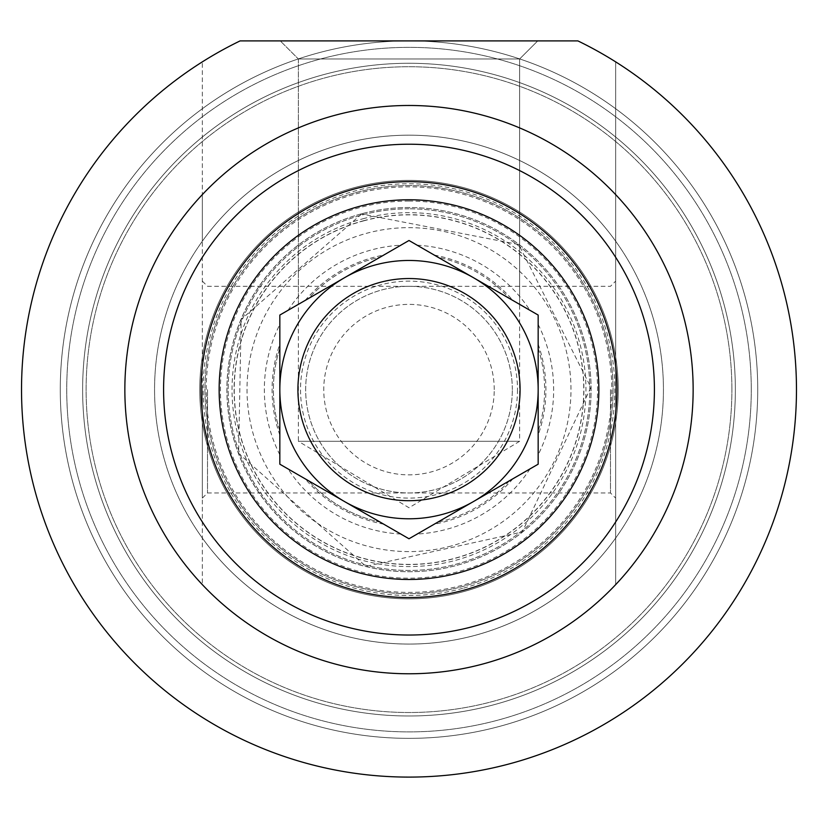 <?xml version="1.0" encoding="UTF-8"?>
<svg xmlns="http://www.w3.org/2000/svg" width="818" height="818" viewBox="0 0 818 818"><rect width="100%" height="100%" fill="white"/><g stroke="black" fill="none" stroke-linecap="round" stroke-linejoin="round"><path stroke-width="0.61" stroke-dasharray="4.09 3.07" d="M731.895 389.624A322.895 322.895 0 0 0 247.557 109.99A322.895 322.895 0 0 0 247.557 669.257A322.895 322.895 0 0 0 731.895 389.624A322.895 322.895 0 0 1 247.557 669.257A322.895 322.895 0 0 1 247.557 109.99A322.895 322.895 0 0 1 731.895 389.624M735.351 389.624A326.351 326.351 0 0 1 245.819 672.263A326.351 326.351 0 0 1 245.819 106.994A326.351 326.351 0 0 1 735.351 389.624A326.351 326.351 0 0 0 245.819 106.994A326.351 326.351 0 0 0 245.819 672.263A326.351 326.351 0 0 0 735.351 389.624M751.272 389.624A342.272 342.272 0 0 0 237.864 93.211A342.272 342.272 0 0 0 237.864 686.036A342.272 342.272 0 0 0 751.272 389.624A342.272 342.272 0 0 1 237.864 686.036A342.272 342.272 0 0 1 237.864 93.211A342.272 342.272 0 0 1 751.272 389.624M610.484 389.624L610.484 492.957L610.484 389.624M615.657 389.624L615.657 498.121L615.657 389.624M207.516 389.624L207.516 492.957L207.516 389.624M615.657 584.655L615.657 61.861L615.657 584.655A284.143 284.143 0 0 1 202.343 584.655L202.343 61.861L202.343 584.655A284.143 284.143 0 0 0 615.657 584.655A284.143 284.143 0 0 1 202.343 584.655A284.143 284.143 0 0 0 615.657 584.655M615.657 241.187L615.657 194.602L615.657 241.187A254.439 254.439 0 0 0 202.343 241.187L202.343 194.602L202.343 241.187A254.439 254.439 0 0 1 615.657 241.187M202.343 389.624L202.343 498.121L202.343 389.624M615.657 717.396A387.476 387.476 0 0 0 577.897 40.9A387.476 387.476 0 0 1 711.762 631.435A387.476 387.476 0 0 1 106.238 631.435A387.476 387.476 0 0 1 240.103 40.9A387.476 387.476 0 0 0 202.343 717.396A387.476 387.476 0 0 0 615.657 717.396M615.657 257.281A245.4 245.4 0 0 0 202.343 257.281M202.343 194.602A284.143 284.143 0 0 1 615.657 194.602A284.143 284.143 0 0 0 202.343 194.602A284.143 284.143 0 0 1 615.657 194.602A284.143 284.143 0 0 0 202.343 194.602M577.897 40.9L409 40.9A348.724 348.724 0 0 0 106.994 563.991A348.724 348.724 0 0 0 711.006 563.991A348.724 348.724 0 0 0 409 40.9A348.724 348.724 0 0 1 711.006 563.991A348.724 348.724 0 0 1 106.994 563.991A348.724 348.724 0 0 1 409 40.9L240.103 40.9A387.476 387.476 0 0 0 106.238 631.435A387.476 387.476 0 0 0 711.762 631.435A387.476 387.476 0 0 0 577.897 40.9M519.635 304.368L509.389 298.447L519.635 304.368L519.635 58.978L519.635 441.291L409 507.763L298.365 441.291L519.635 441.291L298.365 441.291L298.365 58.978L519.635 58.978L298.365 58.978L280.277 40.9L537.723 40.9L280.277 40.9L537.723 40.9L280.277 40.9L298.365 58.978L519.635 58.978L298.365 58.978L298.365 304.368L308.611 298.447L279.838 315.053L409 240.492L538.162 315.053L538.162 464.195L409 538.765L279.838 464.195L279.838 389.624A129.162 129.162 0 0 1 473.581 277.772A129.162 129.162 0 0 1 473.581 501.485A129.162 129.162 0 0 1 279.838 389.624L279.838 464.195L308.611 480.8A135.614 135.614 0 0 0 380.227 522.16L409 538.765L538.162 464.195L538.162 315.053L409 240.492L279.838 315.053L279.838 348.274A135.614 135.614 0 0 0 279.838 430.974L279.838 464.195L344.419 501.485L409 538.765L437.773 522.16A135.614 135.614 0 0 0 509.389 480.8L538.162 464.195L538.162 430.974A135.614 135.614 0 0 0 538.162 348.274L538.162 315.053L409 240.492L279.838 315.053M202.343 521.976A245.4 245.4 0 0 0 615.657 521.976M202.343 538.07A254.439 254.439 0 0 0 615.657 538.07A254.439 254.439 0 0 1 202.343 538.07M512.324 389.624A103.324 103.324 0 0 0 357.333 300.145A103.324 103.324 0 0 0 357.333 479.113A103.324 103.324 0 0 0 512.324 389.624A103.324 103.324 0 0 1 357.333 479.113A103.324 103.324 0 0 1 357.333 300.145A103.324 103.324 0 0 1 512.324 389.624M494.246 389.624A85.246 85.246 0 0 0 366.382 315.799A85.246 85.246 0 0 0 366.382 463.448A85.246 85.246 0 0 0 494.246 389.624M473.581 277.772L419.695 246.658L473.581 277.772M344.419 277.772L398.305 246.658L344.419 277.772M279.838 389.624L279.838 451.853L279.838 389.624M344.419 501.485L290.533 470.37L344.419 501.485M409 538.765L538.162 464.195L538.162 315.053L509.389 298.447A135.614 135.614 0 0 0 437.773 257.097L409 240.492L380.227 257.097A135.614 135.614 0 0 0 308.611 298.447L298.365 304.368M473.581 501.485L527.467 470.37L473.581 501.485M538.162 389.624L538.162 451.853L538.162 389.624M409 240.492L437.773 257.097L409 240.492M417.16 245.196A144.653 144.653 0 0 1 529.992 310.349M538.162 324.48A144.653 144.653 0 0 1 538.162 454.767M288.008 310.349A144.653 144.653 0 0 1 400.84 245.196M529.992 468.908A144.653 144.653 0 0 1 417.16 534.052M279.838 454.767A144.653 144.653 0 0 1 279.838 324.48M409 208.805A180.819 180.819 0 0 0 252.404 480.033A180.819 180.819 0 0 0 565.596 480.033A180.819 180.819 0 0 0 409 208.805A180.819 180.819 0 0 1 565.596 480.033A180.819 180.819 0 0 1 252.404 480.033A180.819 180.819 0 0 1 409 208.805M509.389 298.447L437.773 257.097A135.614 135.614 0 0 1 509.389 298.447L437.773 257.097M380.227 257.097L308.611 298.447A135.614 135.614 0 0 1 380.227 257.097L308.611 298.447M279.838 430.974A135.614 135.614 0 0 1 279.838 348.274M380.227 522.16A135.614 135.614 0 0 1 308.611 480.8M509.389 480.8A135.614 135.614 0 0 1 437.773 522.16M538.162 348.274A135.614 135.614 0 0 1 538.162 430.974M400.84 534.052A144.653 144.653 0 0 1 288.008 468.908M363.478 220.901A174.766 174.766 0 0 1 577.886 434.562A174.766 174.766 0 0 1 285.635 513.418A174.766 174.766 0 0 1 363.478 220.901M363.437 220.768A174.899 174.899 0 0 1 578.019 434.603A174.899 174.899 0 0 1 285.543 513.51A174.899 174.899 0 0 1 363.437 220.768M462.63 588.387A205.87 205.87 0 0 1 210.052 336.689A205.87 205.87 0 0 1 554.318 243.805A205.87 205.87 0 0 1 462.63 588.387M463.162 590.391A207.946 207.946 0 0 1 208.232 443.796A207.946 207.946 0 0 1 354.838 188.856A207.946 207.946 0 0 1 609.768 335.462A207.946 207.946 0 0 1 463.162 590.391M356.178 193.846A202.782 202.782 0 0 1 604.962 441.771A202.782 202.782 0 0 1 265.86 533.254A202.782 202.782 0 0 1 356.178 193.846M354.838 188.856A207.946 207.946 0 0 1 609.952 443.1A207.946 207.946 0 0 1 262.22 536.915A207.946 207.946 0 0 1 354.838 188.856A207.946 207.946 0 0 1 609.952 443.1A207.946 207.946 0 0 1 262.22 536.915A207.946 207.946 0 0 1 354.838 188.856M409 201.054A188.569 188.569 0 0 0 245.697 483.908A188.569 188.569 0 0 0 572.303 483.908A188.569 188.569 0 0 0 409 201.054M519.635 58.978L537.723 40.9L519.635 58.978M409 105.481A284.143 284.143 0 0 1 655.075 531.7A284.143 284.143 0 0 1 162.925 531.7A284.143 284.143 0 0 1 409 105.481A284.143 284.143 0 0 1 655.075 531.7A284.143 284.143 0 0 1 162.925 531.7A284.143 284.143 0 0 1 409 105.481A284.143 284.143 0 0 1 655.075 531.7A284.143 284.143 0 0 1 162.925 531.7A284.143 284.143 0 0 1 409 105.481M409 180.389A209.234 209.234 0 0 1 590.207 494.246A209.234 209.234 0 0 1 227.793 494.246A209.234 209.234 0 0 1 409 180.389A209.234 209.234 0 0 0 227.793 494.246A209.234 209.234 0 0 0 590.207 494.246A209.234 209.234 0 0 0 409 180.389A209.234 209.234 0 0 0 227.793 494.246A209.234 209.234 0 0 0 590.207 494.246A209.234 209.234 0 0 0 409 180.389M409 40.9A348.724 348.724 0 0 1 711.006 563.991A348.724 348.724 0 0 1 106.994 563.991A348.724 348.724 0 0 1 409 40.9A348.724 348.724 0 0 0 106.994 563.991A348.724 348.724 0 0 0 711.006 563.991A348.724 348.724 0 0 0 409 40.9M409 135.185A254.439 254.439 0 0 1 629.349 516.843A254.439 254.439 0 0 1 188.651 516.843A254.439 254.439 0 0 1 409 135.185A254.439 254.439 0 0 1 629.349 516.843A254.439 254.439 0 0 1 188.651 516.843A254.439 254.439 0 0 1 409 135.185M361.566 213.805A182.117 182.117 0 0 0 424.982 571.036A182.117 182.117 0 0 0 591.117 389.624A182.117 182.117 0 0 0 361.566 213.805A182.117 182.117 0 0 0 280.451 518.622A182.117 182.117 0 0 0 584.993 436.454A182.117 182.117 0 0 0 361.566 213.805M362.906 218.784A176.944 176.944 0 0 1 579.993 435.125A176.944 176.944 0 0 1 284.091 514.962A176.944 176.944 0 0 1 362.906 218.784M517.497 389.624A108.497 108.497 0 0 1 354.756 483.581A108.497 108.497 0 0 1 354.756 295.666A108.497 108.497 0 0 1 517.497 389.624M434.256 255.073A136.903 136.903 0 0 1 512.906 300.472M538.162 344.214A136.903 136.903 0 0 1 538.162 435.033M305.094 300.472A136.903 136.903 0 0 1 383.744 255.073M512.906 478.775A136.903 136.903 0 0 1 434.256 524.185M279.838 435.033A136.903 136.903 0 0 1 279.838 344.214M383.744 524.185A136.903 136.903 0 0 1 305.094 478.775M451.188 546.005A161.974 161.974 0 0 1 252.619 431.822A161.974 161.974 0 0 1 366.812 233.242A161.974 161.974 0 0 1 565.381 347.435A161.974 161.974 0 0 1 451.188 546.005M409 185.553A204.071 204.071 0 0 0 232.271 491.659A204.071 204.071 0 0 0 585.729 491.659A204.071 204.071 0 0 0 409 185.553A204.071 204.071 0 0 1 585.729 491.659A204.071 204.071 0 0 1 232.271 491.659A204.071 204.071 0 0 1 409 185.553M202.343 498.121L207.516 492.957L610.484 492.957L615.657 498.121M202.343 281.136L207.516 286.3L610.484 286.3L615.657 281.136M361.617 213.989L241.177 319.419L238.6 453.336L365.912 566.363L522.242 531.997L590.903 387.405L518.735 244.531L361.617 213.989"/><path stroke-width="1.23" d="M279.838 348.274L279.838 315.053L409 240.492L538.162 315.053L538.162 464.195L409 538.765L279.838 464.195L279.838 315.053L279.838 464.195L380.227 522.16M520.074 389.624A111.074 111.074 0 0 1 353.458 485.82A111.074 111.074 0 0 1 353.458 293.427A111.074 111.074 0 0 1 520.074 389.624M538.162 389.624A129.162 129.162 0 0 0 344.419 277.772A129.162 129.162 0 0 0 344.419 501.485A129.162 129.162 0 0 0 538.162 389.624M616.946 389.624A207.946 207.946 0 0 0 305.032 209.541A207.946 207.946 0 0 0 305.032 569.706A207.946 207.946 0 0 0 616.946 389.624M598.858 389.624A189.858 189.858 0 0 1 314.071 554.052A189.858 189.858 0 0 1 314.071 225.206A189.858 189.858 0 0 1 598.858 389.624M409 144.224A245.4 245.4 0 0 1 621.527 512.324A245.4 245.4 0 0 1 196.473 512.324A245.4 245.4 0 0 1 409 144.224M308.611 480.8L279.838 464.195L279.838 430.974M437.773 522.16L409 538.765M538.162 430.974L538.162 464.195L509.389 480.8M279.838 315.053L308.611 298.447M380.227 257.097L409 240.492L437.773 257.097M509.389 298.447L538.162 315.053L538.162 348.274M240.103 40.9L577.897 40.9A387.476 387.476 0 0 1 711.762 631.435A387.476 387.476 0 0 1 106.238 631.435A387.476 387.476 0 0 1 240.103 40.9M409 105.481A284.143 284.143 0 0 0 162.925 531.7A284.143 284.143 0 0 0 655.075 531.7A284.143 284.143 0 0 0 409 105.481"/></g></svg>
